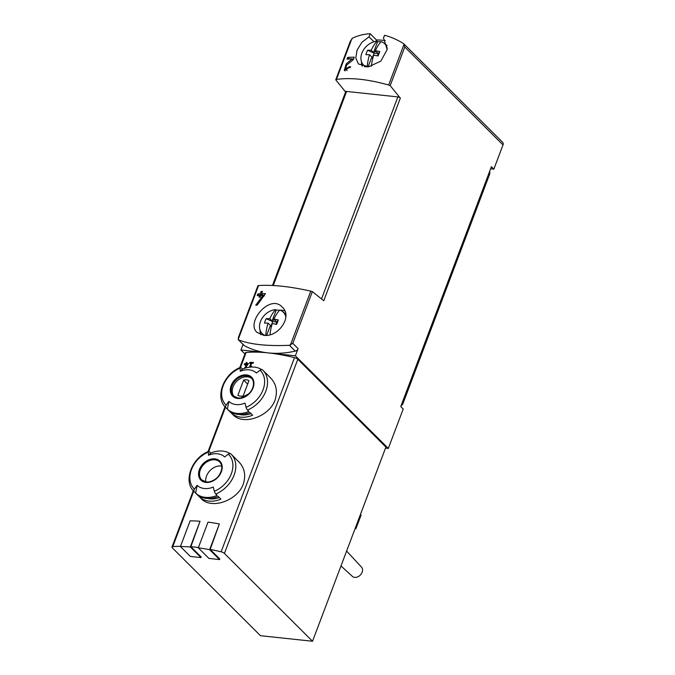<?xml version="1.0" encoding="UTF-8"?>
<svg xmlns="http://www.w3.org/2000/svg" width="675" height="675" viewBox="0 0 675 675"><rect width="100%" height="100%" fill="white"/><g stroke="black" fill="none" stroke-linecap="round" stroke-linejoin="round"><path stroke-width="1.01" d="M335.745 79.819L345.009 91.277L399.457 97.082L390.192 85.632L388.657 85.008C368.111 79.262 350.713 77.406 336.454 79.439L335.745 79.819L350.333 41.209L352.595 38.129C358.189 35.48 364.053 34.02 370.187 33.75L369.014 36.855L361.876 42.322L357.092 50.102L355.776 57.983L358.425 63.973L368.651 66.774L380.852 61.113L387.155 49.562L383.923 38.947M383.358 38.382L384.531 35.277C390.859 36.88 397.153 39.639 403.422 43.554L404.106 44.137L404.781 47.022L390.192 85.632M403.422 43.554L404.106 44.137L388.657 85.008M349.262 66.766L345.516 68.934L346.646 65.104L353.405 59.535L354.291 57.181A97.462 33.353 -159.3 0 0 347.65 57.426L347.009 59.138A97.462 33.353 20.7 0 1 352.139 58.911L346.199 63.906L344.267 70.436L350.679 66.749A97.462 33.353 -159.3 0 0 349.262 66.766L350.215 67.711M263.461 335.247C277.729 337.956 293.271 316.718 282.218 307.108C270.042 293.397 245.548 322.557 257.006 332.395L263.461 335.247M312.356 291.608L292.807 343.347L289.406 345.296C267.047 346.258 250.104 344.444 238.579 339.871L238.359 337.534L257.909 285.795L258.576 285.55C272.413 284.614 289.811 286.47 310.778 291.127L312.356 291.608L323.764 300.746L400.376 98.002L399.457 97.082M238.267 339.668L244.012 345.398A3.248 2.43 -45.1 0 0 244.434 345.71L238.165 339.559L258.576 285.55M263.056 295.355A97.462 33.353 20.7 0 0 260.921 295.405L260.272 297.118A97.462 33.353 20.7 0 0 258.913 297.177L259.563 295.464A97.462 33.353 20.7 0 0 257.2 295.616L257.85 293.903A97.462 33.353 -159.3 0 1 260.204 293.752L261.073 291.465A97.462 33.353 -159.3 0 1 262.432 291.406L261.571 293.692A97.462 33.353 -159.3 0 1 265.444 293.625L257.243 305.108A97.462 33.353 20.7 0 0 255.741 305.176L263.056 295.355L263.933 296.232M251.589 367.04L251.632 366.238L250.805 367.073M250.214 367.124L251.674 363.26A97.462 33.353 20.7 0 1 253.125 363.293L253.446 362.433A97.462 33.353 -159.3 0 0 249.851 362.391L249.531 363.251A97.462 33.353 20.7 0 1 250.957 363.251L249.463 367.208M233.66 415.387C235.98 417.639 239.093 418.989 243.017 419.428C254.416 420.922 270.557 412.678 274.97 400.309C277.771 391.534 276.379 384.142 270.776 378.135M201.935 499.34C204.255 501.593 207.368 502.943 211.292 503.39C222.691 504.875 238.832 496.631 243.245 484.262C246.046 475.495 244.654 468.104 239.06 462.088L231.162 454.191A26.317 19.668 134.9 0 1 215.772 494.016L217.164 495.399A26.317 19.668 134.9 0 1 205.242 497.357A26.317 19.668 134.9 0 1 195.657 493.104L194.257 491.721A2.599 1.73 -46.5 0 1 194.434 489.139A97.462 64.733 -46.5 0 1 197.134 485.333L195.657 493.104M219.35 523.969L209.638 549.669L219.569 559.567L208.946 558.428L198.307 547.822L208.018 522.121A98.111 33.581 20.7 0 1 219.35 523.969L210.17 549.408A97.462 33.353 20.7 0 1 221.122 551.812A3.248 1.114 20.7 0 1 224.429 553.458L312.533 641.25L260.474 635.698L172.378 547.906A3.248 1.114 20.7 0 1 171.99 547.037A3.248 1.114 20.7 0 1 172.766 546.649A97.462 33.353 20.7 0 1 180.529 546.294M239.768 367.681L245.363 352.856A3.248 1.114 20.7 0 1 246.139 352.468A97.462 33.353 20.7 0 1 268.161 352.898A97.462 33.353 20.7 0 1 294.502 357.632A3.248 1.114 20.7 0 1 297.81 359.277L385.906 447.069L312.533 641.25M200.045 521.277L190.333 546.978L200.981 557.584L190.358 556.445L180.428 546.556L190.139 520.855A98.111 33.581 20.7 0 1 200.045 521.277L190.856 546.708A97.462 33.353 20.7 0 1 198.425 547.509M244.274 368.423L247.253 364.424A97.462 33.353 20.7 0 0 246.189 364.449L245.869 365.31A97.462 33.353 20.7 0 0 245.185 365.335L245.506 364.483A97.462 33.353 20.7 0 0 244.316 364.542L244.637 363.682A97.462 33.353 -159.3 0 1 245.835 363.623L246.265 362.483A97.462 33.353 -159.3 0 1 246.949 362.458L246.518 363.597A97.462 33.353 -159.3 0 1 248.434 363.547L245.244 368.111M370.187 33.75L376.422 39.96L375.899 41.344M385.18 40.551A97.462 72.858 -45.1 0 0 376.422 39.96M295.38 355.801L298.097 348.621A3.248 2.43 -45.1 0 1 295.262 351.135A97.462 72.858 -45.1 0 1 268.161 352.898L295.38 355.801L388.319 448.419L403.211 409.008L400.764 406.569L491.408 166.7L493.855 169.138L503.01 144.906A3.248 2.43 -45.1 0 0 502.647 142.324L403.962 43.993M345.617 91.884L345.009 91.277M243.042 344.427L240.933 349.988L244.941 353.987M490.615 168.792L493.855 169.138M385.509 448.116L388.319 448.419M240.933 349.988L268.161 352.898A97.462 72.858 -45.1 0 1 244.434 345.71M219.569 559.567L219.788 558.993L210.17 549.408M200.981 557.584L201.192 557.01L190.856 546.708M208.997 501.103A26.317 19.668 134.9 0 1 199.412 496.851L196.661 494.117A26.317 19.668 -45.1 0 0 206.246 498.361A26.317 19.668 -45.1 0 0 218.177 496.412L220.927 499.154A26.317 19.668 134.9 0 1 208.997 501.103M210.794 453.043L208.507 455.245A97.462 31.371 -112.6 0 1 208.448 452.039A2.599 0.835 -112.6 0 1 208.71 451.347A2.599 0.835 -112.6 0 1 209.393 451.651L210.794 453.043A26.317 19.668 134.9 0 1 230.074 453.592M215.772 494.016A2.599 0.835 -112.6 0 1 214.355 491.265A97.462 31.371 -112.6 0 1 213.292 487.055A19.761 14.774 134.9 0 1 204.331 488.523A19.761 14.774 134.9 0 1 197.134 485.333M208.507 455.245A19.761 14.774 134.9 0 1 224.657 456.967A97.462 64.733 -46.5 0 1 228.369 454.165A2.599 1.73 -46.5 0 1 230.892 453.929A2.599 1.73 -46.5 0 1 230.909 453.946A26.317 19.668 134.9 0 1 231.162 454.191L230.892 453.929M240.722 417.15A26.317 19.668 134.9 0 1 231.137 412.898L228.386 410.155A26.317 19.668 -45.1 0 0 237.971 414.408A26.317 19.668 -45.1 0 0 249.902 412.45L252.653 415.192A26.317 19.668 134.9 0 1 240.722 417.15M240.224 371.292A97.462 31.371 -112.6 0 1 240.173 368.086A2.599 0.835 -112.6 0 1 240.435 367.394A2.599 0.835 -112.6 0 1 241.118 367.698L242.519 369.09L240.224 371.292A19.761 14.774 134.9 0 1 256.382 373.013A97.462 64.733 -46.5 0 1 260.094 370.212A2.599 1.73 -46.5 0 1 262.617 369.976A26.317 19.668 134.9 0 1 262.887 370.238A26.317 19.668 134.9 0 1 247.497 410.062L248.889 411.446A26.317 19.668 134.9 0 1 236.967 413.404A26.317 19.668 134.9 0 1 227.382 409.151L225.982 407.759A2.599 1.73 -46.5 0 1 226.159 405.186A97.462 64.733 -46.5 0 1 228.859 401.38L227.382 409.151M242.519 369.09A26.317 19.668 134.9 0 1 261.799 369.638M247.497 410.062A2.599 0.835 -112.6 0 1 246.08 407.312A97.462 31.371 -112.6 0 1 245.017 403.102A19.761 14.774 134.9 0 1 236.056 404.57A19.761 14.774 134.9 0 1 228.859 401.38M262.617 369.976A2.599 1.73 -46.5 0 1 262.634 369.993L270.793 378.118M346.621 551.036L361.53 567.169A6.497 4.86 134.9 0 1 361.319 573.817A6.497 4.86 134.9 0 1 354.679 577.378A6.497 4.86 134.9 0 1 352.358 576.366L340.985 565.937M355.269 528.137L355.902 528.77L361.083 515.059L360.45 514.426M355.902 528.77L355.067 528.677M233.989 396.427A12.673 9.475 134.9 0 1 236.706 381.299A12.673 9.475 134.9 0 1 251.826 378.532M248.948 380.649A9.256 6.919 -45.1 0 0 243.633 380.084L237.878 395.322A9.256 6.919 134.9 0 0 243.186 395.887L248.948 380.649M221.662 466.062A12.673 9.475 -45.1 0 0 210.178 470.433A12.673 9.475 -45.1 0 0 205.841 481.933M231.567 412.459L231.137 412.898M251.049 413.598A23.718 17.727 134.9 0 1 239.507 414.509M247.649 384.083L243.633 380.084M199.842 496.42L199.412 496.851M219.324 497.559A23.718 17.727 134.9 0 1 207.782 498.462M180.428 546.556A98.111 33.581 20.7 0 1 190.333 546.978M198.307 547.822A98.111 33.581 20.7 0 1 209.638 549.669M272.464 285.474L345.693 91.673A1.949 0.667 20.7 0 1 346.604 91.446L273.274 285.517M321.562 298.831L397.862 96.913A1.949 0.667 20.7 0 1 400.376 98.002M361.488 61.729A17.871 13.357 -45.1 0 0 362.18 66.234M369.014 36.855L373.958 41.783M260.752 334.657A17.871 13.357 134.9 0 1 260.052 330.151M278.91 310.222A17.871 13.357 134.9 0 1 279.644 310.171M279.982 310.163A17.871 13.357 134.9 0 1 284.799 310.947M249.851 362.391L250.712 363.251M250.957 363.251L251.48 363.774M246.518 363.597L247.742 364.778M246.265 362.483L246.755 362.973M245.835 363.623L246.653 364.441M244.637 363.682L245.438 364.483M246.139 364.601L245.573 364.542M245.506 364.483L245.995 364.964M247.253 364.424L247.683 364.854M261.571 293.692L263.36 295.473L264.423 295.591M261.073 291.465L262.043 292.435M260.204 293.752L261.765 295.304L258.955 295L258.761 295.507M262.153 294.275L261.765 295.304M257.85 293.903L258.955 295M259.563 295.464L260.533 296.435M345.203 68.285A4.708 3.518 -45.1 0 0 345.119 70.9M345.516 68.934L347.144 70.554A2.759 2.067 -45.1 0 0 347.169 70.58M347.65 57.426L348.697 59.029M353.557 59.122L352.207 58.978M351.658 58.919L348.857 58.624M352.139 58.911L353.05 59.813M271.392 326.641L270 326.498L271.012 326.059L268.11 323.165A31.084 17.693 96.1 0 0 265.781 335.315M266.692 335.256L270 326.498M271.527 326.109L271.012 326.059L272.692 321.604L272.481 319.95L276.193 310.112L275.586 309.639A31.084 17.693 96.1 0 0 269.798 318.71A31.084 10.64 20.7 0 0 266.161 318.659A27.397 25.338 48.5 0 0 264.473 323.114A31.084 10.64 20.7 0 1 268.11 323.165M272.481 319.95L275.003 320.212M279.501 310.331A15.128 11.306 -45.1 0 0 278.336 310.146A15.128 11.306 -45.1 0 0 276.193 310.112M270.017 334.648A31.084 17.693 -83.9 0 1 272.253 323.612A31.084 10.64 20.7 0 1 276.649 324.413A27.397 2.337 -67.5 0 0 278.328 319.958L276.834 322.043L273.94 319.157A31.084 10.64 20.7 0 1 278.328 319.958M273.94 319.157A31.084 17.693 -83.9 0 1 279.728 310.078A15.019 11.23 134.9 0 1 282.513 311.504A15.019 11.23 134.9 0 1 285.795 316.972M264.836 335.332A15.019 11.23 134.9 0 1 261.411 332.682A15.019 11.23 134.9 0 1 261.959 318.524A15.019 11.23 134.9 0 1 275.586 309.639M266.161 318.659L272.692 321.604L269.798 318.71M275.991 324.278L276.834 322.043L272.692 321.604M372.819 58.219L371.436 58.067L372.44 57.628L369.546 54.742A31.084 17.693 96.1 0 0 367.208 66.892M368.12 66.825L371.436 58.067M372.954 57.687L372.44 57.628L374.127 53.173L373.908 51.519L377.629 41.681L377.021 41.209A31.084 17.693 96.1 0 0 371.225 50.288A31.084 10.64 20.7 0 0 367.588 50.237A27.397 25.338 48.5 0 0 365.901 54.692A31.084 10.64 20.7 0 1 369.546 54.742M373.908 51.519L376.431 51.789M380.928 41.909A15.128 11.306 -45.1 0 0 379.763 41.715A15.128 11.306 -45.1 0 0 377.629 41.681M371.444 66.226A31.084 17.693 -83.9 0 1 373.688 55.181A31.084 10.64 20.7 0 1 378.076 55.991A27.397 2.337 -67.5 0 0 379.763 51.536L378.27 53.62L375.368 50.726A31.084 10.64 20.7 0 1 379.763 51.536M375.368 50.726A31.084 17.693 -83.9 0 1 381.164 41.656A15.019 11.23 134.9 0 1 383.94 43.073A15.019 11.23 134.9 0 1 387.239 48.625M366.272 66.901A15.019 11.23 134.9 0 1 362.838 64.26A15.019 11.23 134.9 0 1 363.395 50.093A15.019 11.23 134.9 0 1 377.021 41.209M367.588 50.237L374.127 53.173L371.225 50.288M377.426 55.848L378.27 53.62L374.127 53.173M401.093 405.7A3.248 2.43 -45.1 0 0 402.983 403.549L489.518 174.53A5.197 3.89 -45.1 0 0 489.62 171.442M351.903 38.568L336.454 79.439M310.778 291.127L290.368 345.127M294.502 357.632L221.122 551.812M246.139 352.468L240.511 367.369M225.45 407.227L208.786 451.33M193.725 491.189L172.766 546.649M292.807 343.347L298.097 348.621M404.781 47.022L503.01 144.906M194.257 491.721A26.317 19.668 134.9 0 1 194.012 491.476L201.918 499.357M205.926 482.423A13.407 10.024 134.9 0 1 203.116 463.733A13.407 10.024 134.9 0 1 222.1 465.758A13.407 10.024 134.9 0 1 205.926 482.423M228.369 454.165A24.367 18.217 134.9 0 1 214.355 491.265M194.434 489.139A24.367 18.217 134.9 0 1 208.448 452.039M225.982 407.759A26.317 19.668 134.9 0 1 225.737 407.523L233.643 415.403M237.651 398.469A13.407 10.024 134.9 0 1 234.841 379.78A13.407 10.024 134.9 0 1 253.825 381.805A13.407 10.024 134.9 0 1 237.651 398.469M260.094 370.212A24.367 18.217 134.9 0 1 246.08 407.312M226.159 405.186A24.367 18.217 134.9 0 1 240.173 368.086M297.81 359.277L224.429 553.458M238.199 398.123A12.673 9.475 134.9 0 1 233.466 395.963A12.673 9.475 134.9 0 1 235.702 380.295A12.673 9.475 134.9 0 1 251.353 378.008C253.117 379.772 253.792 382.244 253.361 385.425C252.821 388.513 251.26 391.331 248.678 393.871L240.798 397.963L238.056 398.048L233.466 395.963M206.474 482.077A12.673 9.475 134.9 0 1 201.741 479.917A12.673 9.475 134.9 0 1 203.977 464.257A12.673 9.475 134.9 0 1 219.628 461.962C221.392 463.725 222.067 466.197 221.645 469.378C219.94 476.069 215.747 480.246 209.073 481.916L206.331 482.001L201.741 479.917M289.406 345.296L295.262 351.135M346.199 63.906L347.051 64.758M402.199 402.773L402.983 403.549M488.742 173.753L489.518 174.53M208.71 451.347C191.877 457.642 182.815 481.402 194.012 491.476M240.435 367.394C223.602 373.688 214.54 397.448 225.737 407.523M225.003 406.747L208.043 451.634M193.278 490.7L171.99 547.037M261.411 332.682L263.377 335.239M282.513 311.504L285.618 313.875M362.838 64.26L364.804 66.808M383.94 43.073L387.079 45.478"/></g></svg>

